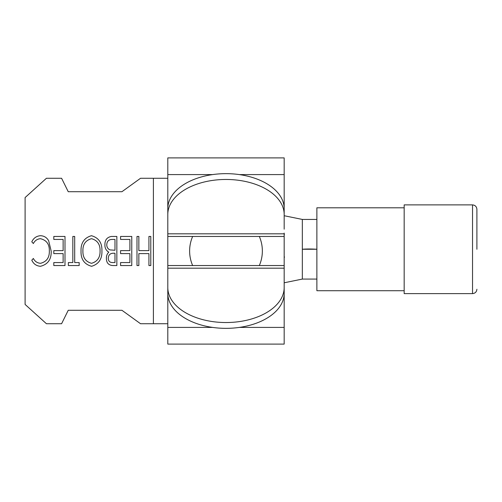 <?xml version="1.0" encoding="UTF-8"?>
<svg xmlns="http://www.w3.org/2000/svg" width="502" height="502" viewBox="0 0 502 502"><rect width="100%" height="100%" fill="white"/><g stroke="black" fill="none" stroke-linecap="round" stroke-linejoin="round"><path stroke-width="0.75" d="M316.881 279.074L302.336 279.074L302.336 249.256L316.881 249.256L316.881 290.714L404.166 290.714M316.881 219.43L302.336 219.43L302.336 249.256C306.59 248.904 311.441 248.904 316.881 249.256L316.881 207.797L404.166 207.797M284.176 266.311L284.176 262.559M284.402 257.099L284.176 256.152L284.176 258.097L284.402 257.099M284.176 245.101L284.176 240.245M284.176 239.109L284.176 237.747M284.402 234.108L284.176 235.156L284.176 233.085M302.323 219.43L284.176 215.728M302.336 279.074L284.176 282.783M476.9 249.256L476.9 209.252L476.9 249.256M472.539 204.885L404.166 204.885L404.166 293.62L472.539 293.62L472.539 204.885C475.168 205.161 476.624 206.617 476.9 209.252M153.399 323.734L140.547 323.734L121.936 310.286L68.234 310.286L61.589 323.734L46.435 323.734L25.1 304.438L25.1 197.562L46.435 178.266L61.589 178.266L68.234 191.714L121.936 191.714L140.547 178.266L153.399 178.266L153.399 323.734L167.8 323.734M167.8 178.266L153.399 178.266M120.574 262.565L120.574 265.545L131.769 265.545L131.769 236.455L120.574 236.455L120.574 239.435L129.899 239.435L129.899 250.63L120.574 250.63L120.574 253.61L129.899 253.61L129.899 262.565L120.574 262.565M91.446 235.708C84.229 237.822 80.759 242.924 81.035 251.013C80.747 259.189 84.273 264.284 91.609 266.292C98.781 264.096 102.22 258.957 101.925 250.874C102.17 242.805 98.674 237.747 91.446 235.708M53.808 262.565L53.808 265.545L64.996 265.545L64.996 236.455L53.808 236.455L53.808 239.435L63.133 239.435L63.133 250.63L53.808 250.63L53.808 253.61L63.133 253.61L63.133 262.565L53.808 262.565M40.562 263.312C37.28 263.067 34.883 261.448 33.364 258.461L31.802 260.205C33.546 263.964 36.439 265.991 40.486 266.292C47.878 264.391 51.449 259.346 51.198 251.169L48.675 240.797C46.862 237.553 44.126 235.858 40.461 235.708C36.445 236.04 33.559 238.073 31.802 241.807L33.364 243.539C34.876 240.602 37.236 238.983 40.436 238.688C46.56 240.163 49.522 244.254 49.334 250.969C49.529 257.62 46.604 261.73 40.562 263.312C46.604 261.73 49.529 257.62 49.334 250.969M68.354 265.545L79.172 265.545L79.172 262.565L74.698 262.565L74.698 236.455L72.834 236.455L72.834 262.565L68.354 262.565L68.354 265.545M106.399 258.335C106.386 262.86 108.539 265.263 112.868 265.545L116.847 265.545L116.847 236.455L111.375 236.455C107.008 237.264 104.849 240.019 104.912 244.712C104.78 247.994 106.073 250.473 108.783 252.148C107.108 253.849 106.317 255.907 106.399 258.335M148.925 253.61L148.925 265.545L150.788 265.545L150.788 236.455L148.925 236.455L148.925 250.63L138.853 250.63L138.853 236.455L136.99 236.455L136.99 265.545L138.853 265.545L138.853 253.61L148.925 253.61M101.925 250.874C102.22 258.957 98.781 264.096 91.609 266.292M40.436 238.688C37.236 238.983 34.876 240.602 33.364 243.539M51.198 251.169C51.449 259.346 47.878 264.391 40.486 266.292M107.321 251.163L108.783 252.148L108.357 252.562M110.013 249.908C107.823 248.91 106.744 247.172 106.775 244.712C106.982 241.142 108.865 239.385 112.423 239.435L114.983 239.435L114.983 250.253L110.013 249.908C107.823 248.91 106.744 247.172 106.775 244.712C106.982 241.142 108.865 239.385 112.423 239.435M112.53 262.565C109.75 262.508 108.332 261.078 108.269 258.285C108.463 254.828 110.302 253.146 113.766 253.24L114.983 253.24L114.983 262.565L112.53 262.565C109.75 262.508 108.332 261.078 108.269 258.285M91.521 238.688C97.388 240.307 100.237 244.374 100.061 250.881C100.268 257.451 97.419 261.592 91.521 263.312C85.597 261.667 82.723 257.57 82.905 251.019C82.692 244.411 85.566 240.307 91.521 238.688M259.321 265.545A36.37 36.37 0 0 0 259.321 236.455M192.655 236.455A36.37 36.37 0 0 0 192.655 265.545M284.176 277.568L284.176 327.411L239.354 327.411M212.622 327.411L167.8 327.411L167.8 277.568M284.176 327.411L284.176 344.102L167.8 344.102L167.8 327.411M284.176 214.48A58.188 35.021 180 0 0 225.988 179.465A58.188 35.021 180 0 0 167.8 214.48L167.8 208.675A58.188 35.021 180 0 1 225.988 173.654A58.188 35.021 180 0 1 284.176 208.675L284.176 229.182M284.176 268.181L284.176 293.325A58.188 35.021 0 0 1 225.988 328.346A58.188 35.021 0 0 1 167.8 293.325L167.8 268.181L284.176 268.181L284.176 236.455L167.8 236.455L167.8 214.48M212.622 174.589L167.8 174.589L167.8 224.432M284.176 224.432L284.176 174.589L239.354 174.589M167.8 174.589L167.8 157.898L284.176 157.898L284.176 174.589M167.8 268.181L167.8 236.455M284.176 236.455L284.176 233.819L167.8 233.819L167.8 229.182M167.8 287.52A58.188 35.021 0 0 0 225.988 322.535A58.188 35.021 0 0 0 284.176 287.52M472.539 293.62C475.168 293.35 476.624 291.894 476.9 289.259M284.176 265.545L167.8 265.545"/></g></svg>
